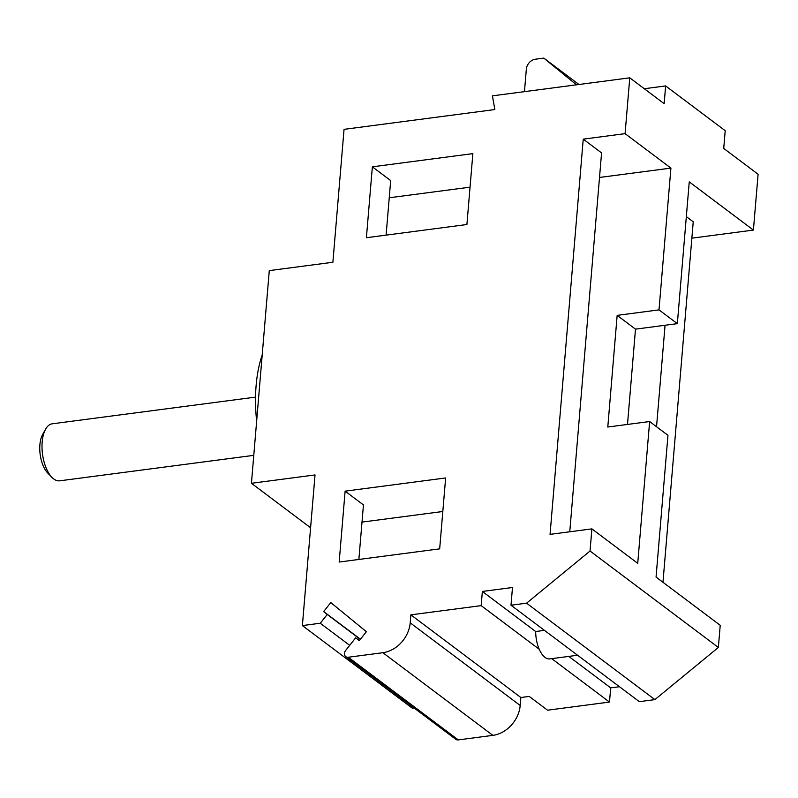 <?xml version="1.0" encoding="UTF-8"?>
<svg xmlns="http://www.w3.org/2000/svg" width="798" height="798" viewBox="0 0 798 798"><rect width="100%" height="100%" fill="white"/><g stroke="black" fill="none" stroke-linecap="round" stroke-linejoin="round"><path stroke-width="1.2" d="M544.455 630.36L535.677 631.517L482.361 591.448L481.174 605.632L410.87 614.849L410.202 622.829A28.708 22.992 126.9 0 1 382.86 652.704L348.287 657.243A4.788 3.83 126.9 0 1 345.773 656.644A4.788 3.83 126.9 0 1 345.684 650.39L355.689 637.782L359.25 640.694L366.392 631.707L330.791 602.58L323.659 611.567L327.22 614.48L320.267 623.238L302.382 625.582L315.03 474.94L251.43 483.289L269.285 270.612L332.886 262.263L344.048 129.346L494.84 109.555L492.436 95.85L629.772 77.825L625.083 133.655L583.238 139.141L601.572 152.917L569.762 531.777M482.361 591.448L512.486 587.498L510.999 605.223L526.56 603.178L590.041 551.029L591.897 528.875L550.051 534.371L583.238 139.141M345.115 491.149L445.633 477.962L439.678 548.854L339.17 562.041L345.115 491.149L363.449 504.925L358.871 559.458M372.357 166.822L472.865 153.625L466.91 224.517L366.402 237.714L372.357 166.822L390.681 180.597L386.102 235.121M625.083 133.655L670.919 168.099L599.517 177.465M591.897 528.875L637.732 563.318L649.632 421.534L607.787 427.02L617.163 315.37L659.008 309.873L670.919 168.099M649.632 421.534L667.966 435.309L656.056 577.094L720.225 625.303L718.36 647.457L654.889 699.607L639.328 701.651L510.999 605.223M590.041 551.029L718.36 647.457M659.008 309.873L677.342 323.649L635.497 329.145L627.497 424.436M677.342 323.649L689.253 181.874L753.412 230.083L691.866 238.163M662.968 582.281L693.233 221.804L686.33 216.607M629.772 77.825L664.145 103.66L665.632 85.935L725.212 130.702L723.726 148.428L758.1 174.253L753.412 230.083M576.475 84.817L543.817 58.104L535.458 59.202A9.566 7.661 -53.1 0 0 526.341 69.157L524.456 91.65M665.632 85.935L644.285 88.738M543.817 58.104L578.949 84.498M414.142 708.006L412.376 708.235L302.382 625.582M410.87 614.849L520.865 697.512L520.196 705.482A28.708 22.992 126.9 0 1 492.865 735.367L458.281 739.896A4.788 3.83 126.9 0 1 455.778 739.297L345.773 656.644M520.865 697.512L529.234 696.415L547.568 710.19L609.492 702.06L610.689 687.876L568.794 656.405M251.43 483.289L310.592 527.747M320.267 623.238L349.684 645.343M327.22 614.48L360.317 639.358M323.659 611.567L360.437 639.208M355.689 637.782L359.369 640.545M551.717 658.639L609.492 702.06M481.174 605.632L539.249 649.273A22.972 10.823 -97.5 0 1 535.677 631.517M577.582 655.248L549.812 658.899A22.972 10.823 -97.5 0 1 539.249 649.273M610.689 687.876L619.467 686.729M526.56 603.178L654.889 699.607M665.063 325.265L656.545 426.721M362.013 522.101L442.81 511.498M262.203 355A95.74 45.137 82.5 0 0 256.118 385.584A95.74 45.137 -97.5 0 0 256.647 421.125M255.54 397.125L52.209 423.808A28.748 13.556 82.5 0 0 45.606 429.164A28.748 13.556 82.5 0 0 42.184 441.972A28.748 13.556 -97.5 0 0 51.93 477.354A28.748 13.556 -97.5 0 0 59.69 480.825L253.774 455.349M51.93 477.354L47.69 472.995A22.982 10.833 -97.5 0 1 39.9 444.705A22.982 10.833 82.5 0 1 42.633 434.471L45.606 429.164M389.244 197.774L470.052 187.171M617.163 315.37L635.497 329.145M348.287 657.243L458.281 739.896M382.86 652.704L492.865 735.367M410.202 622.829L520.196 705.482"/></g></svg>
